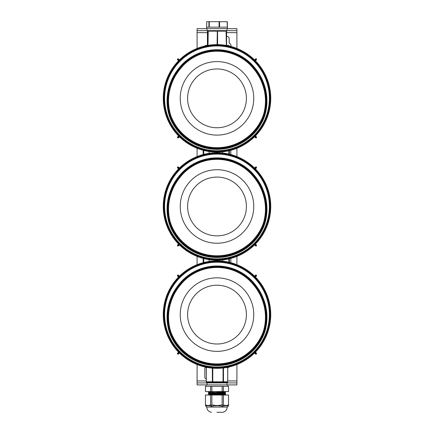 <?xml version="1.0" encoding="UTF-8"?>
<svg xmlns="http://www.w3.org/2000/svg" width="434" height="434" viewBox="0 0 434 434"><rect width="100%" height="100%" fill="white"/><g stroke="black" fill="none" stroke-linecap="round" stroke-linejoin="round"><path stroke-width="0.65" d="M231.181 46.519A4.231 4.231 0 0 0 229.19 42.988L229.19 38.615A2.241 2.241 0 0 0 226.586 36.407M236.904 28.666L236.904 30.657L226.949 30.657L226.949 28.666L236.904 28.666L236.904 48.44M226.949 30.657L197.096 30.657L197.096 48.44M197.096 148.265L197.096 156.566M197.096 256.391L197.096 264.691M197.096 364.522L197.096 384.909L207.051 384.909L207.051 382.918L197.096 382.918M205.336 367.549A2.241 2.241 0 0 0 204.81 368.987L204.81 376.951A2.241 2.241 0 0 0 206.242 379.039M236.904 148.265L236.904 156.566M236.904 256.391L236.904 264.691M236.904 364.522L236.904 380.933L227.758 380.933M197.096 30.657L197.096 28.666L207.051 28.666L207.051 30.657M226.949 28.666L207.051 28.666M236.904 384.909L236.904 382.918L226.949 382.918L226.949 384.909L236.904 384.909L236.904 380.933M226.949 384.909L207.051 384.909M226.949 382.918L207.051 382.918M206.709 27.174L206.709 21.7L227.308 21.7L227.308 27.174L227.145 21.7M208.933 21.7L208.933 27.174L226.966 27.174M227.449 28.666L227.308 21.7M208.933 27.174L206.551 27.174L206.551 28.666M171.435 333.486A49.324 49.324 0 0 0 262.565 333.486M171.435 225.36A49.324 49.324 0 0 0 262.565 225.36M171.435 117.234A49.324 49.324 0 0 0 262.565 117.234M203.741 262.532L203.172 262.532L203.177 258.55L203.741 258.55L203.741 262.532M230.828 262.532L230.828 258.55L230.828 262.532L230.259 262.532M230.823 258.55L230.259 258.55M203.741 154.406L203.172 154.406L203.177 150.424L203.741 150.424L203.741 154.406M230.828 154.406L230.828 150.424L230.828 154.406L230.259 154.406M230.823 150.424L230.259 150.424M170.714 82.167A0.499 0.288 22.1 0 0 171.18 82.628L171.707 82.628A0.499 0.288 22.3 0 0 172.179 82.493C174.522 76.411 178.369 70.574 183.723 64.975A47.127 47.127 0 0 1 250.277 64.975L250.63 64.628C256.065 70.422 259.955 76.422 262.293 82.628C266.037 91.959 266.905 101.551 264.897 111.402C263.671 117.473 260.763 123.478 256.179 129.408L255.789 129.099A49.492 49.492 0 0 1 178.211 129.099C173.66 123.093 170.784 117.061 169.591 111.001A0.499 0.298 -11.9 0 0 169.585 110.974C170.768 117.028 173.643 123.066 178.211 129.099L177.821 129.408C173.22 123.446 170.318 117.446 169.103 111.402C167.095 101.551 167.963 91.959 171.707 82.628C174.05 76.417 177.935 70.416 183.37 64.628A47.626 47.626 0 0 1 250.63 64.628L251.329 64.628A48.125 48.125 0 0 0 182.671 64.628C177.316 70.449 173.486 76.449 171.18 82.628C167.47 91.965 166.607 101.556 168.587 111.402C169.792 117.457 172.661 123.457 177.186 129.408A50.49 50.49 0 0 0 256.814 129.408C261.355 123.43 264.219 117.424 265.413 111.402C267.393 101.556 266.53 91.965 262.82 82.628C260.514 76.444 256.684 70.444 251.329 64.628L251.682 64.275C257.074 70.026 260.942 75.988 263.286 82.167C267.051 91.699 267.919 101.382 265.89 111.229C264.691 117.402 261.794 123.565 257.205 129.712A50.99 50.99 0 0 1 176.795 129.712C172.222 123.598 169.325 117.435 168.11 111.229C166.081 101.361 166.949 91.677 170.714 82.167C173.058 75.993 176.926 70.031 182.318 64.275A48.624 48.624 0 0 1 251.682 64.275M264.414 110.974A0.499 0.298 11.9 0 0 264.409 111.001C263.216 117.061 260.34 123.093 255.789 129.099C260.346 123.099 263.221 117.055 264.414 110.974C266.416 101.301 265.554 91.813 261.821 82.493C259.499 76.444 255.653 70.606 250.277 64.975C255.642 70.596 259.494 76.444 261.832 82.52A0.499 0.288 -22.3 0 0 262.293 82.628L262.82 82.628A0.499 0.288 -22.1 0 0 263.286 82.167M179.567 59.8L179.302 60.011L179.567 59.8A53.735 53.735 0 0 1 254.433 59.8L254.698 60.011L254.433 59.8M179.519 59.968A53.648 53.648 0 0 0 178.613 60.874L178.445 60.641L178.613 60.874M178.445 135.782L178.662 136.054L178.445 135.782A53.735 53.735 0 0 1 178.445 60.923M178.613 135.831A53.648 53.648 0 0 0 179.519 136.737L179.291 136.905L179.519 136.737M254.433 136.905L254.698 136.688L254.433 136.905A53.735 53.735 0 0 1 179.567 136.905M254.481 136.737A53.648 53.648 0 0 0 255.387 135.831L255.555 136.064L255.387 135.831M255.555 60.923L255.338 60.651L255.555 60.923A53.735 53.735 0 0 1 255.555 135.782M255.387 60.874A53.648 53.648 0 0 0 254.481 59.968M172.179 82.493C168.446 91.829 167.578 101.323 169.585 110.974M179.302 60.011L178.77 60.093L177.734 59.008A55.585 55.585 0 0 0 177.658 59.084A0.499 0.401 133.6 0 0 177.593 59.724L178.445 60.641M177.528 59.724L177.593 59.019A55.682 55.682 0 0 1 177.669 58.943L177.669 58.878A55.726 55.726 0 0 0 177.528 59.019M177.669 58.878L178.369 58.943A0.499 0.401 136.4 0 0 177.734 59.008L177.669 58.943A0.499 0.499 180 0 1 178.369 58.943L179.567 59.908M179.291 59.794L178.369 58.878M255.338 60.651L255.257 60.12L256.342 59.084A55.585 55.585 0 0 0 256.266 59.008A0.499 0.401 -136.4 0 0 255.631 58.943L254.709 59.794M255.631 58.878L256.331 58.943A55.682 55.682 0 0 1 256.407 59.019L256.472 59.019A55.726 55.726 0 0 0 256.331 58.878M256.472 59.019L256.407 59.724A0.499 0.401 -133.6 0 0 256.342 59.084L256.407 59.019A0.499 0.499 -90 0 1 256.407 59.724L255.442 60.917M255.555 60.641L256.472 59.724M254.698 136.688L255.23 136.612L256.266 137.697A55.585 55.585 0 0 0 256.342 137.616A0.499 0.401 -46.4 0 0 256.407 136.981L255.555 136.064M256.472 136.981L256.407 137.686A55.682 55.682 0 0 1 256.331 137.762L256.331 137.828A55.726 55.726 0 0 0 256.472 137.686M256.331 137.828L255.631 137.762A0.499 0.401 -43.6 0 0 256.266 137.697L256.331 137.762A0.499 0.499 0 0 1 255.631 137.762L254.433 136.797M254.709 136.905L255.631 137.828M178.662 136.054L178.743 136.585L177.658 137.616A55.585 55.585 0 0 0 177.734 137.697A0.499 0.401 43.6 0 0 178.369 137.762L179.291 136.905M178.369 137.828L177.669 137.762A55.682 55.682 0 0 1 177.593 137.686L177.528 137.686A55.726 55.726 0 0 0 177.669 137.828M177.528 137.686L177.593 136.981A0.499 0.401 46.4 0 0 177.658 137.616L177.593 137.686A0.499 0.499 90 0 1 177.593 136.981L178.558 135.782M178.445 136.064L177.528 136.981M178.743 136.585A54.087 54.087 0 0 0 178.77 136.612L179.302 136.688M255.23 136.612A54.087 54.087 0 0 0 255.257 136.585L255.338 136.054M255.257 60.12A54.087 54.087 0 0 0 255.23 60.093L254.698 60.011M178.77 60.093A54.087 54.087 0 0 0 178.743 60.12L178.662 60.651M179.567 136.797L178.369 137.762A0.499 0.499 -0 0 1 177.669 137.762L178.77 136.612M178.558 60.917L177.593 59.724A0.499 0.499 -90 0 1 177.593 59.019L178.743 60.12M254.433 59.908L255.631 58.943A0.499 0.499 -0 0 1 256.331 58.943L255.23 60.093M255.442 135.782L256.407 136.981A0.499 0.499 90 0 1 256.407 137.686L255.257 136.585M170.714 190.293A0.499 0.288 22.1 0 0 171.18 190.754L171.707 190.754A0.499 0.288 22.3 0 0 172.179 190.624C174.522 184.537 178.369 178.699 183.723 173.106A47.127 47.127 0 0 1 250.277 173.106L250.63 172.754C256.065 178.548 259.955 184.548 262.293 190.754C266.037 200.085 266.905 209.676 264.897 219.528C263.671 225.604 260.763 231.604 256.179 237.534L255.789 237.224A49.492 49.492 0 0 1 178.211 237.224C173.66 231.219 170.784 225.186 169.591 219.127A0.499 0.298 -11.9 0 0 169.585 219.099C170.768 225.154 173.643 231.197 178.211 237.224L177.821 237.534C173.22 231.572 170.318 225.571 169.103 219.528C167.095 209.676 167.963 200.085 171.707 190.754C174.05 184.548 177.935 178.548 183.37 172.754A47.626 47.626 0 0 1 250.63 172.754L251.329 172.754A48.125 48.125 0 0 0 182.671 172.754C177.316 178.575 173.486 184.575 171.18 190.754C167.47 200.09 166.607 209.682 168.587 219.528C169.792 225.582 172.661 231.582 177.186 237.534A50.49 50.49 0 0 0 256.814 237.534C261.355 231.555 264.219 225.555 265.413 219.528C267.393 209.682 266.53 200.09 262.82 190.754C260.514 184.575 256.684 178.569 251.329 172.754L251.682 172.406C257.074 178.152 260.942 184.119 263.286 190.293C267.051 199.824 267.919 209.508 265.89 219.354C264.691 225.534 261.794 231.691 257.205 237.837A50.99 50.99 0 0 1 176.795 237.837C172.222 231.723 169.325 225.561 168.11 219.354C166.081 209.492 166.949 199.803 170.714 190.293C173.058 184.119 176.926 178.157 182.318 172.406A48.624 48.624 0 0 1 251.682 172.406M264.414 219.099A0.499 0.298 11.9 0 0 264.409 219.127C263.216 225.186 260.34 231.219 255.789 237.224C260.346 231.224 263.221 225.186 264.414 219.099C266.416 209.432 265.554 199.938 261.821 190.624C259.499 184.575 255.653 178.732 250.277 173.106C255.642 178.721 259.494 184.569 261.832 190.645A0.499 0.288 -22.3 0 0 262.293 190.754L262.82 190.754A0.499 0.288 -22.1 0 0 263.286 190.293M179.567 167.925L179.302 168.142L179.567 167.925A53.735 53.735 0 0 1 254.433 167.925L254.698 168.142L254.433 167.925M179.519 168.094A53.648 53.648 0 0 0 178.613 169L178.445 168.766L178.613 169M178.445 243.913L178.662 244.179L178.445 243.913A53.735 53.735 0 0 1 178.445 169.048M178.613 243.957A53.648 53.648 0 0 0 179.519 244.863L179.291 245.036L179.519 244.863M254.433 245.031L254.698 244.819L254.433 245.031A53.735 53.735 0 0 1 179.567 245.031M254.481 244.863A53.648 53.648 0 0 0 255.387 243.957L255.555 244.19L255.387 243.957M255.555 169.048L255.338 168.777L255.555 169.048A53.735 53.735 0 0 1 255.555 243.913M255.387 169A53.648 53.648 0 0 0 254.481 168.094M172.179 190.624C168.446 199.955 167.578 209.448 169.585 219.099M179.302 168.142L178.77 168.224L177.734 167.139A55.585 55.585 0 0 0 177.658 167.215A0.499 0.401 133.6 0 0 177.593 167.849L178.445 168.766M177.528 167.849L177.593 167.144A55.682 55.682 0 0 1 177.669 167.068L177.669 167.003A55.726 55.726 0 0 0 177.528 167.144M177.669 167.003L178.369 167.068A0.499 0.401 136.4 0 0 177.734 167.139L177.669 167.068A0.499 0.499 180 0 1 178.369 167.068L179.567 168.034M179.291 167.925L178.369 167.003M255.338 168.777L255.257 168.246L256.342 167.215A55.585 55.585 0 0 0 256.266 167.139A0.499 0.401 -136.4 0 0 255.631 167.068L254.709 167.925M255.631 167.003L256.331 167.068A55.682 55.682 0 0 1 256.407 167.144L256.472 167.144A55.726 55.726 0 0 0 256.331 167.003M256.472 167.144L256.407 167.849A0.499 0.401 -133.6 0 0 256.342 167.215L256.407 167.144A0.499 0.499 -90 0 1 256.407 167.849L255.442 169.048M255.555 168.766L256.472 167.849M254.698 244.819L255.23 244.738L256.266 245.823A55.585 55.585 0 0 0 256.342 245.747A0.499 0.401 -46.4 0 0 256.407 245.107L255.555 244.19M256.472 245.107L256.407 245.812A55.682 55.682 0 0 1 256.331 245.888L256.331 245.953A55.726 55.726 0 0 0 256.472 245.812M256.331 245.953L255.631 245.888A0.499 0.401 -43.6 0 0 256.266 245.823L256.331 245.888A0.499 0.499 0 0 1 255.631 245.888L254.433 244.922M254.709 245.036L255.631 245.953M178.662 244.179L178.743 244.711L177.658 245.747A55.585 55.585 0 0 0 177.734 245.823A0.499 0.401 43.6 0 0 178.369 245.888L179.291 245.036M178.369 245.953L177.669 245.888A55.682 55.682 0 0 1 177.593 245.812L177.528 245.812A55.726 55.726 0 0 0 177.669 245.953M177.528 245.812L177.593 245.107A0.499 0.401 46.4 0 0 177.658 245.747L177.593 245.812A0.499 0.499 90 0 1 177.593 245.107L178.558 243.913M178.445 244.19L177.528 245.107M178.743 244.711A54.087 54.087 0 0 0 178.77 244.738L179.302 244.819M255.23 244.738A54.087 54.087 0 0 0 255.257 244.711L255.338 244.179M255.257 168.246A54.087 54.087 0 0 0 255.23 168.224L254.698 168.142M178.77 168.224A54.087 54.087 0 0 0 178.743 168.246L178.662 168.777M179.567 244.922L178.369 245.888A0.499 0.499 -0 0 1 177.669 245.888L178.77 244.738M178.558 169.048L177.593 167.849A0.499 0.499 -90 0 1 177.593 167.144L178.743 168.246M254.433 168.034L255.631 167.068A0.499 0.499 -0 0 1 256.331 167.068L255.23 168.224M255.442 243.913L256.407 245.107A0.499 0.499 90 0 1 256.407 245.812L255.257 244.711M170.714 298.418A0.499 0.288 22.1 0 0 171.18 298.885L171.707 298.885A0.499 0.288 22.3 0 0 172.179 298.749C174.522 292.668 178.369 286.825 183.723 281.232A47.127 47.127 0 0 1 250.277 281.232L250.63 280.879C256.065 286.673 259.955 292.679 262.293 298.885C266.037 308.211 266.905 317.802 264.897 327.654C263.671 333.73 260.763 339.73 256.179 345.659L255.789 345.35A49.492 49.492 0 0 1 178.211 345.35C173.66 339.35 170.784 333.317 169.591 327.252A0.499 0.298 -11.9 0 0 169.585 327.225C170.768 333.279 173.643 339.323 178.211 345.35L177.821 345.659C173.22 339.697 170.318 333.697 169.103 327.654C167.095 317.802 167.963 308.211 171.707 298.885C174.05 292.673 177.935 286.673 183.37 280.879A47.626 47.626 0 0 1 250.63 280.879L251.329 280.879A48.125 48.125 0 0 0 182.671 280.879C177.316 286.7 173.486 292.706 171.18 298.885C167.47 308.216 166.607 317.807 168.587 327.654C169.792 333.708 172.661 339.714 177.186 345.659A50.49 50.49 0 0 0 256.814 345.659C261.355 339.681 264.219 333.681 265.413 327.654C267.393 317.807 266.53 308.216 262.82 298.885C260.514 292.7 256.684 286.7 251.329 280.879L251.682 280.532C257.074 286.283 260.942 292.245 263.286 298.418C267.051 307.95 267.919 317.639 265.89 327.48C264.691 333.659 261.794 339.822 257.205 345.963A50.99 50.99 0 0 1 176.795 345.963C172.222 339.849 169.325 333.692 168.11 327.48C166.081 317.617 166.949 307.928 170.714 298.418C173.058 292.25 176.926 286.288 182.318 280.532A48.624 48.624 0 0 1 251.682 280.532M264.414 327.225A0.499 0.298 11.9 0 0 264.409 327.252C263.216 333.317 260.34 339.35 255.789 345.35C260.346 339.35 263.221 333.312 264.414 327.225C266.416 317.558 265.554 308.064 261.821 298.749C259.499 292.7 255.653 286.863 250.277 281.232C255.642 286.847 259.494 292.695 261.832 298.771A0.499 0.288 -22.3 0 0 262.293 298.885L262.82 298.885A0.499 0.288 -22.1 0 0 263.286 298.418M179.567 276.051L179.302 276.268L179.567 276.051A53.735 53.735 0 0 1 254.433 276.051L254.698 276.268L254.433 276.051M179.519 276.219A53.648 53.648 0 0 0 178.613 277.125L178.445 276.897L178.613 277.125M178.445 352.039L178.662 352.305L178.445 352.039A53.735 53.735 0 0 1 178.445 277.174M178.613 352.088A53.648 53.648 0 0 0 179.519 352.994L179.291 353.162L179.519 352.994M254.433 353.162L254.698 352.945L254.433 353.162A53.735 53.735 0 0 1 179.567 353.162M254.481 352.994A53.648 53.648 0 0 0 255.387 352.088L255.555 352.316L255.387 352.088M255.555 277.174L255.338 276.908L255.555 277.174A53.735 53.735 0 0 1 255.555 352.039M255.387 277.125A53.648 53.648 0 0 0 254.481 276.219M172.179 298.749C168.446 308.08 167.578 317.574 169.585 327.225M179.302 276.268L178.77 276.349L177.734 275.264A55.585 55.585 0 0 0 177.658 275.34A0.499 0.401 133.6 0 0 177.593 275.975L178.445 276.897M177.528 275.975L177.593 275.275A55.682 55.682 0 0 1 177.669 275.194L177.669 275.129A55.726 55.726 0 0 0 177.528 275.275M177.669 275.129L178.369 275.199A0.499 0.401 136.4 0 0 177.734 275.264L177.669 275.194A0.499 0.499 180 0 1 178.369 275.199L179.567 276.16M179.291 276.051L178.369 275.134M255.338 276.908L255.257 276.371L256.342 275.34A55.585 55.585 0 0 0 256.266 275.264A0.499 0.401 -136.4 0 0 255.631 275.199L254.709 276.051M255.631 275.134L256.331 275.194A55.682 55.682 0 0 1 256.407 275.275L256.472 275.275A55.726 55.726 0 0 0 256.331 275.129M256.472 275.275L256.407 275.975A0.499 0.401 -133.6 0 0 256.342 275.34L256.407 275.275A0.499 0.499 -90 0 1 256.407 275.975L255.442 277.174M255.555 276.897L256.472 275.975M254.698 352.945L255.23 352.864L256.266 353.949A55.585 55.585 0 0 0 256.342 353.873A0.499 0.401 -46.4 0 0 256.407 353.238L255.555 352.316M256.472 353.238L256.407 353.938A55.682 55.682 0 0 1 256.331 354.014L256.331 354.079A55.726 55.726 0 0 0 256.472 353.938M256.331 354.079L255.631 354.014A0.499 0.401 -43.6 0 0 256.266 353.949L256.331 354.014A0.499 0.499 0 0 1 255.631 354.014L254.433 353.048M254.709 353.162L255.631 354.079M178.662 352.305L178.743 352.837L177.658 353.873A55.585 55.585 0 0 0 177.734 353.949A0.499 0.401 43.6 0 0 178.369 354.014L179.291 353.162M178.369 354.079L177.669 354.014A55.682 55.682 0 0 1 177.593 353.938L177.528 353.938A55.726 55.726 0 0 0 177.669 354.079M177.528 353.938L177.593 353.238A0.499 0.401 46.4 0 0 177.658 353.873L177.593 353.938A0.499 0.499 90 0 1 177.593 353.238L178.558 352.039M178.445 352.316L177.528 353.238M178.743 352.837A54.087 54.087 0 0 0 178.77 352.864L179.302 352.945M255.23 352.864A54.087 54.087 0 0 0 255.257 352.837L255.338 352.305M255.257 276.371A54.087 54.087 0 0 0 255.23 276.349L254.698 276.268M178.77 276.349A54.087 54.087 0 0 0 178.743 276.371L178.662 276.908M179.567 353.048L178.369 354.014A0.499 0.499 -0 0 1 177.669 354.014L178.77 352.864M178.558 277.174L177.593 275.975A0.499 0.499 -90 0 1 177.593 275.275L178.743 276.371M254.433 276.16L255.631 275.199A0.499 0.499 -0 0 1 256.331 275.194L255.23 276.349M255.442 352.039L256.407 353.238A0.499 0.499 90 0 1 256.407 353.938L255.257 352.837M229.44 46.378C229.727 46.199 229.396 45.868 228.441 45.386L226.043 45.386L226.586 45.386L226.586 31.156L217.586 31.156L217.32 30.657L217.087 44.615M204.56 46.378L205.559 45.386L207.957 45.386M207.414 45.386L207.74 45.386L207.74 31.156L207.414 31.156L207.414 45.386L207.414 31.156A0.499 0.499 90 0 1 207.913 30.657A0.499 0.499 0 0 0 207.414 31.156M217.586 44.621L217.586 31.156L207.74 31.156A0.499 0.499 90 0 1 208.233 30.657L208 45.375M226.347 45.386L226.087 30.657A0.499 0.499 90 0 1 226.586 31.156L226.586 45.386M213.723 382.305L227.264 382.305L212.752 382.305L212.801 368.178M206.736 382.305A0.499 0.499 0 0 1 206.242 381.806L206.286 381.806A0.499 0.456 -90 0 0 206.736 382.305L212.752 382.305A0.499 0.401 90 0 1 212.351 381.806L206.334 381.806L206.334 367.576L207.957 367.576L205.559 367.576L206.242 367.576L206.334 381.806A0.499 0.401 90 0 0 206.736 382.305L209.042 382.305M229.44 366.578L228.441 367.576L226.043 367.576M212.351 368.14L212.351 381.806L223.472 381.806A0.499 0.456 -90 0 1 223.016 382.305L223.065 367.999M228.523 395.011L223.385 395.011L223.385 404.803C225.1 405.687 226.808 405.687 228.523 404.803L228.523 395.011L228.55 405.812L228.154 406.246C227.134 405.519 225.273 405.519 222.577 406.246C218.85 405.519 215.128 405.519 211.423 406.246C208.716 405.519 206.855 405.519 205.846 406.246L205.461 405.41M228.523 404.803L228.55 405.812L228.523 404.803M223.385 391.576L223.385 386.303L228.55 386.303L228.55 391.576L205.45 391.576L205.45 386.303L210.615 386.303L210.615 391.576M221.975 392.618L221.975 393.28M221.975 393.866L221.975 394.522M217 412.3L222.474 412.3L217 412.3M206.101 384.909L206.101 386.303M211.863 391.576L211.863 386.303L222.137 386.303L222.137 391.576M227.899 384.909L227.899 386.303M208.689 391.576L208.689 392.179L225.311 392.803M217 391.576L217 391.907L225.311 392.222L225.311 392.781M225.311 394.728L225.637 394.408L225.235 394.012L208.689 393.426L208.689 392.862L225.311 393.464L225.311 394.029M217 393.736L225.311 394.045M217 395.011L208.689 394.669L208.689 394.105L225.311 394.707L225.311 395.011M228.154 406.246L227.226 407.054L206.774 407.054L205.846 406.246M223.618 382.766L222.268 382.918M223.103 382.918L223.618 382.777M211.863 386.303L210.615 386.303M223.385 386.303L222.137 386.303M223.385 395.011L222.137 395.011L222.137 404.803C218.709 405.687 215.286 405.687 211.863 404.803L211.863 395.011L210.615 395.011L210.615 404.803C208.9 405.687 207.186 405.687 205.477 404.803L205.45 395.011L205.477 404.803M222.137 395.011L211.863 395.011M210.615 395.011L205.477 395.011M211.863 404.803L211.228 405.812L211.89 407.054M211.228 405.812L210.615 404.803M223.385 404.803L222.11 407.054M222.772 405.812L222.137 404.803M205.477 391.576L205.477 386.303M228.523 386.303L228.523 391.576M220.83 382.305L209.34 382.918M206.242 380.933L197.096 380.933M236.904 32.648L226.586 32.648M207.414 32.648L197.096 32.648M209.269 21.7L209.269 27.174M219.078 21.7L219.078 27.174M219.561 21.7L219.561 27.174M239.601 285.61A36.76 36.76 0 0 0 188.009 292.006A36.76 36.76 0 0 0 194.399 343.598A36.76 36.76 0 0 0 245.991 337.207A36.76 36.76 0 0 0 239.601 285.61M235.071 291.42A29.393 29.393 0 0 0 193.814 296.536A29.393 29.393 0 0 0 198.929 337.788A29.393 29.393 0 0 0 240.186 332.677A29.393 29.393 0 0 0 235.071 291.42M239.601 177.484A36.76 36.76 0 0 0 188.009 183.88A36.76 36.76 0 0 0 194.399 235.472A36.76 36.76 0 0 0 245.991 229.076A36.76 36.76 0 0 0 239.601 177.484M235.071 183.294A29.393 29.393 0 0 0 193.814 188.41A29.393 29.393 0 0 0 198.929 229.662A29.393 29.393 0 0 0 240.186 224.552A29.393 29.393 0 0 0 235.071 183.294M239.601 69.359A36.76 36.76 0 0 0 188.009 75.755A36.76 36.76 0 0 0 194.399 127.346A36.76 36.76 0 0 0 245.991 120.95A36.76 36.76 0 0 0 239.601 69.359M235.071 75.169A29.393 29.393 0 0 0 193.814 80.279A29.393 29.393 0 0 0 198.929 121.536A29.393 29.393 0 0 0 240.186 116.426A29.393 29.393 0 0 0 235.071 75.169M229.412 262.326L229.412 258.762M228.843 262.19L228.843 258.892M222.599 261.165L222.599 259.923M209.096 261.458L209.096 259.63M229.412 154.195L229.412 150.636M228.843 154.065L228.843 150.766M222.599 153.034L222.599 151.797M209.096 153.327L209.096 151.504M168.11 111.229A0.499 0.298 -11.8 0 0 168.587 111.402L169.103 111.402A0.499 0.298 -11.9 0 0 169.591 111.001C167.584 101.339 168.446 91.845 172.168 82.52C174.506 76.444 178.358 70.596 183.723 64.975L182.318 64.275M257.205 129.712L256.179 129.408A49.991 49.991 0 0 1 177.821 129.408L176.795 129.712M217 150.75A52.395 52.395 0 0 1 164.605 98.35A52.395 52.395 0 0 1 217 45.955A52.395 52.395 0 0 1 269.395 98.35A52.395 52.395 0 0 1 217 150.75M217 45.771A52.585 52.585 0 0 1 269.585 98.35A52.585 52.585 0 0 1 217 150.934A52.585 52.585 0 0 1 164.415 98.35A52.585 52.585 0 0 1 217 45.771M217 151.482A53.132 53.132 0 0 1 163.868 98.35A53.132 53.132 0 0 1 217 45.223A53.132 53.132 0 0 1 270.132 98.35A53.132 53.132 0 0 1 217 151.482M217 151.862A53.512 53.512 0 0 1 163.488 98.35A53.512 53.512 0 0 1 217 44.843A53.512 53.512 0 0 1 270.512 98.35A53.512 53.512 0 0 1 217 151.862M265.89 111.229A0.499 0.298 11.8 0 1 265.413 111.402L264.897 111.402A0.499 0.298 11.9 0 1 264.409 111.001C266.416 101.339 265.554 91.845 261.832 82.52A0.499 0.288 -22.3 0 1 261.821 82.493M168.11 219.354A0.499 0.298 -11.8 0 0 168.587 219.528L169.103 219.528A0.499 0.298 -11.9 0 0 169.591 219.127C167.584 209.465 168.446 199.971 172.168 190.645C174.506 184.569 178.358 178.721 183.723 173.106L182.318 172.406M257.205 237.837L256.179 237.534A49.991 49.991 0 0 1 177.821 237.534L176.795 237.837M217 258.876A52.395 52.395 0 0 1 164.605 206.481A52.395 52.395 0 0 1 217 154.081A52.395 52.395 0 0 1 269.395 206.481A52.395 52.395 0 0 1 217 258.876M217 153.896A52.585 52.585 0 0 1 269.585 206.481A52.585 52.585 0 0 1 217 259.065A52.585 52.585 0 0 1 164.415 206.481A52.585 52.585 0 0 1 217 153.896M217 259.613A53.132 53.132 0 0 1 163.868 206.481A53.132 53.132 0 0 1 217 153.348A53.132 53.132 0 0 1 270.132 206.481A53.132 53.132 0 0 1 217 259.613M217 259.993A53.512 53.512 0 0 1 163.488 206.481A53.512 53.512 0 0 1 217 152.969A53.512 53.512 0 0 1 270.512 206.481A53.512 53.512 0 0 1 217 259.993M265.89 219.354A0.499 0.298 11.8 0 1 265.413 219.528L264.897 219.528A0.499 0.298 11.9 0 1 264.409 219.127C266.416 209.465 265.554 199.971 261.832 190.645A0.499 0.288 -22.3 0 1 261.821 190.624M168.11 327.48A0.499 0.298 -11.8 0 0 168.587 327.654L169.103 327.654A0.499 0.298 -11.9 0 0 169.591 327.252C167.584 317.59 168.446 308.097 172.168 298.771C174.506 292.695 178.358 286.847 183.723 281.232L182.318 280.532M257.205 345.963L256.179 345.659A49.991 49.991 0 0 1 177.821 345.659L176.795 345.963M217 367.001A52.395 52.395 0 0 1 164.605 314.607A52.395 52.395 0 0 1 217 262.212A52.395 52.395 0 0 1 269.395 314.607A52.395 52.395 0 0 1 217 367.001M217 262.022A52.585 52.585 0 0 1 269.585 314.607A52.585 52.585 0 0 1 217 367.191A52.585 52.585 0 0 1 164.415 314.607A52.585 52.585 0 0 1 217 262.022M217 367.739A53.132 53.132 0 0 1 163.868 314.607A53.132 53.132 0 0 1 217 261.474A53.132 53.132 0 0 1 270.132 314.607A53.132 53.132 0 0 1 217 367.739M217 368.119A53.512 53.512 0 0 1 163.488 314.607A53.512 53.512 0 0 1 217 261.094A53.512 53.512 0 0 1 270.512 314.607A53.512 53.512 0 0 1 217 368.119M265.89 327.48A0.499 0.298 11.8 0 1 265.413 327.654L264.897 327.654A0.499 0.298 11.9 0 1 264.409 327.252C266.416 317.59 265.554 308.097 261.832 298.771A0.499 0.288 -22.3 0 1 261.821 298.749M227.758 367.576L227.758 381.806A0.499 0.499 0 0 1 227.264 382.305A0.499 0.456 -90 0 0 227.714 381.806L223.472 381.806L223.472 367.951M227.714 381.806L227.714 367.576M206.692 21.7L206.692 27.174M203.172 262.532L203.172 258.55M203.172 154.406L203.172 150.424M226.586 31.156A0.499 0.499 0 0 0 226.087 30.657M204.56 366.578L205.559 367.576M222.474 412.3C225.398 411.763 226.982 410.016 227.226 407.054M209.15 382.783L210.398 382.061M211.526 412.3C208.602 411.763 207.018 410.016 206.774 407.054M224.85 382.061L223.602 382.783M208.358 395.011L208.689 394.647M225.436 391.576L225.311 392.238M208.689 392.162L208.363 392.477L208.765 392.873L217 393.155M225.311 393.481L225.637 393.166L225.235 392.77L217 392.493M208.689 393.405L208.363 393.714L208.754 394.115L217 394.397"/></g></svg>
